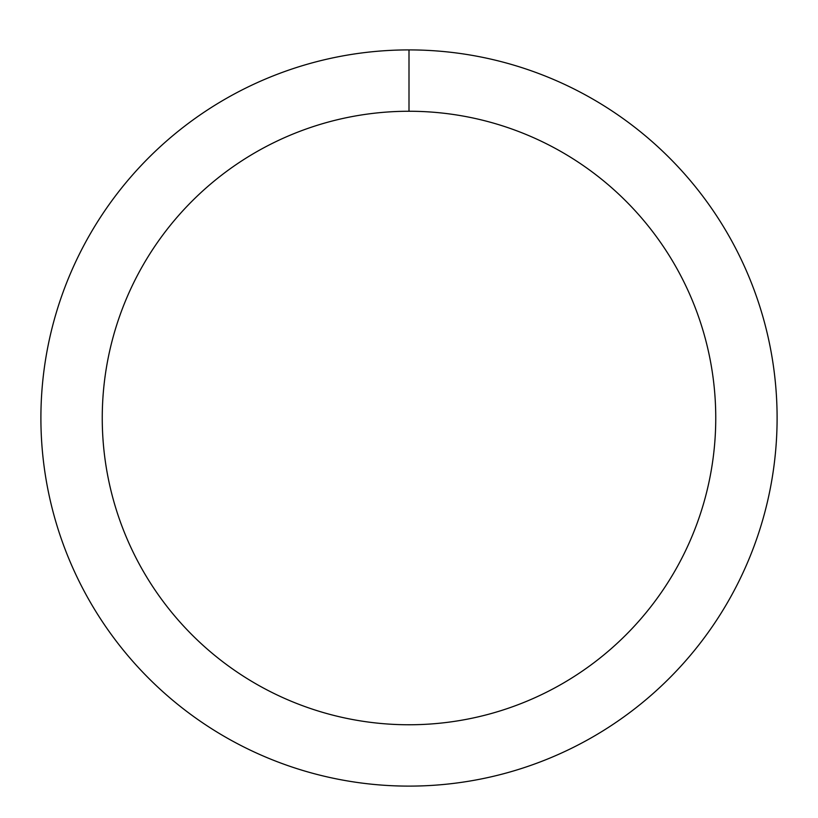 <?xml version="1.0" encoding="UTF-8"?>
<svg xmlns="http://www.w3.org/2000/svg" width="818" height="818" viewBox="0 0 818 818"><rect width="100%" height="100%" fill="white"/><g stroke="black" fill="none" stroke-linecap="round" stroke-linejoin="round"><path stroke-width="1.23" d="M102.25 418.008A306.75 306.75 0 0 1 562.375 152.352A306.75 306.75 0 0 1 562.375 683.664A306.75 306.75 0 0 1 102.25 418.008M40.9 418.008A368.1 368.1 0 0 1 593.05 99.223A368.1 368.1 0 0 1 593.05 736.793A368.1 368.1 0 0 1 40.9 418.008M409 49.908L409 111.258"/></g></svg>
